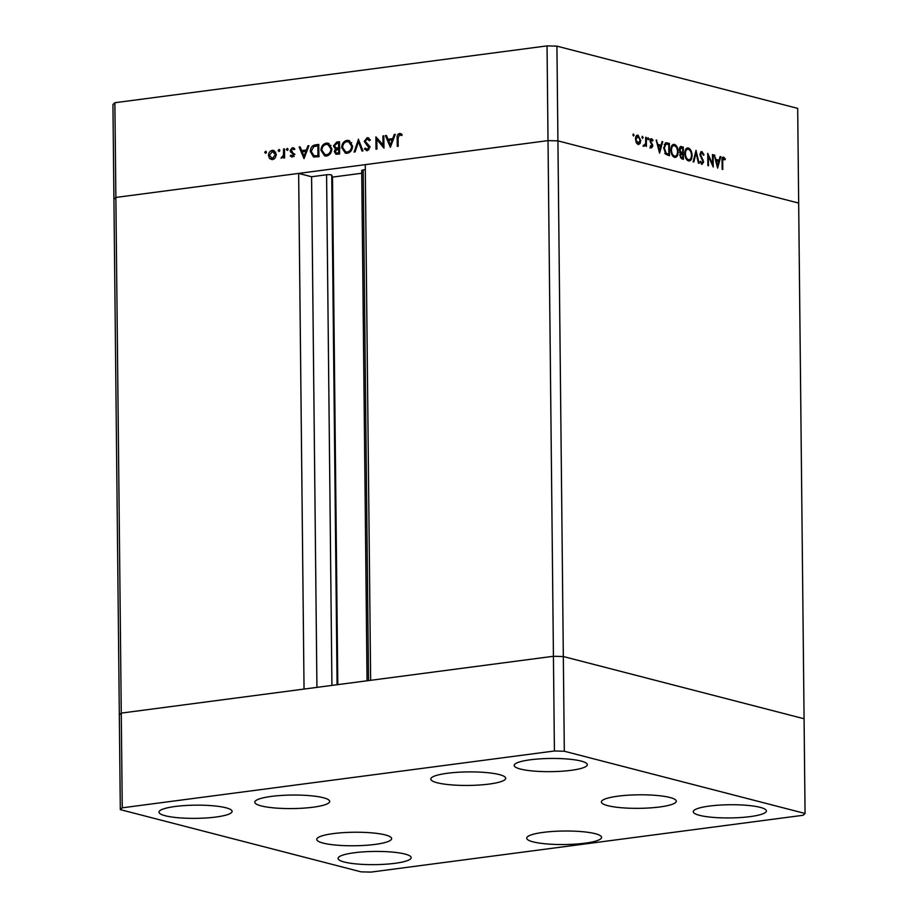 <?xml version="1.0" encoding="UTF-8"?>
<svg xmlns="http://www.w3.org/2000/svg" width="918" height="918" viewBox="0 0 918 918"><rect width="100%" height="100%" fill="white"/><g stroke="black" fill="none" stroke-linecap="round" stroke-linejoin="round"><path stroke-width="1.38" d="M554.415 750.993L122.255 807.817L120.315 809.63L361.072 871.848L370.964 872.1L803.124 815.276L805.063 813.474L564.318 751.245L554.415 750.993L553.428 656.278L563.331 656.531L553.428 656.278L548.023 140.615L365.249 164.643L370.642 680.318L553.428 656.278L121.268 713.102L304.042 689.074L298.648 173.41L311.581 176.749L326.579 174.776A3.328 0.597 -0.6 0 1 331.191 174.89A3.328 0.597 -0.6 0 1 331.754 175.177L332.488 177.105L361.738 173.25M298.648 173.41L115.863 197.439L113.924 199.24L112.937 104.526L114.876 102.724L547.036 45.9L556.928 46.152L797.685 108.37L798.671 203.085L557.926 140.867L556.928 46.152M122.255 807.817L121.268 713.102L119.329 714.915L121.268 713.102L114.876 102.724M805.063 813.474L804.076 718.76L563.331 656.531L804.076 718.76L798.671 203.085L557.926 140.867L548.023 140.615L547.036 45.9M367.051 680.789L361.715 170.473A3.328 0.597 -0.6 0 1 363.184 169.968L365.295 169.681M120.315 809.63L113.924 199.24L115.863 197.439L548.023 140.615L557.926 140.867L564.318 751.245M332.488 177.105L337.801 684.633M311.581 176.749L316.928 687.375M712.575 164.207L712.471 154.568L713.102 154.729L713.229 167.007L708.398 156.117L708.489 165.791L707.87 165.63L707.744 153.352L712.575 164.207L711.932 164.299M701.88 152.778L700.537 154.499L703.647 161.993L701.96 164.414L700.078 161.855L700.641 161.247L702.018 163.174L703.027 161.878L699.918 154.327L701.868 151.516L704.014 154.752L703.429 155.211L701.88 152.778L700.4 152.973M695.959 150.3L699.126 163.358L698.449 163.186L696.028 152.916L693.813 161.993L693.136 161.82L696.051 150.322M686.802 148.2L688.351 148.028C690.588 148.934 691.839 151.39 692.092 155.371C691.942 159.262 690.761 161.12 688.546 160.948C686.274 160.042 685.012 157.575 684.771 153.536C684.931 149.645 686.125 147.809 688.351 148.028L687.502 147.959M689.326 160.994L688.546 160.948L689.866 159.457M672.871 144.596L674.42 144.424C676.658 145.342 677.909 147.787 678.161 151.768C678.012 155.658 676.83 157.517 674.615 157.345C672.343 156.439 671.092 153.972 670.84 149.932C671.001 146.042 672.194 144.206 674.42 144.424L673.571 144.367M675.396 157.403L674.615 157.345L675.935 155.853M662.739 141.716L659.572 153.145L656.14 140.006L657.885 144.39L661.04 145.205L662.062 141.544L662.739 141.716L661.981 141.82M633.259 134.039L634.097 135.175L633.523 136.048L633.5 134.005L632.938 134.877M632.995 135.325L634.097 135.175L633.523 136.048M640.741 140.477L640.075 143.483L638.148 144.47L636.197 142.485L635.474 139.123C635.589 136.312 636.449 135.003 638.056 135.175L640.741 140.477L640.11 140.557M638.767 144.516L638.148 144.47M642.279 136.369L643.116 137.505L642.543 138.377L641.946 137.207L642.52 136.334L641.946 137.207M642.003 137.654L643.116 137.505L642.543 138.377M644.218 145.101L645.641 143.38L645.687 137.31L646.318 137.47L646.41 146.444L645.767 144.964L644.551 146.123L644 145.675L644.815 145.055L643.334 145.251M647.901 137.815L648.739 138.962L648.165 139.834L648.142 137.792L647.58 138.664M647.638 139.1L648.739 138.962L648.165 139.834M650.575 146.96L652.193 145.79L650.093 140.879L651.55 138.664L653.019 140.259L652.618 140.982L651.596 139.777L650.713 140.993L652.813 145.905L651.55 147.936L650.242 146.318L650.655 145.652L651.688 146.834L650.208 147.029M651.596 139.777L649.898 139.961M663.703 147.936L665.963 142.749L669.348 143.426L669.474 155.704L665.86 154.327L663.703 147.936M680.215 146.696L683.279 147.029L683.405 159.307L682.051 158.952L679.802 155.337L680.582 152.927L679.205 149.45L681.397 146.536L680.754 146.49M720.779 156.714L717.601 168.143L714.17 155.004L715.914 159.388L719.081 160.202L720.091 156.542L720.779 156.714L720.022 156.817M723.625 158.389L722.695 161.316L722.776 169.474L722.156 169.314L722.064 161.029C721.846 158.516 722.374 157.219 723.648 157.139L725.346 158.998L724.979 159.847L723.625 158.389L721.95 158.573M383.024 145.618L382.921 135.979L383.85 135.853L383.976 148.131L376.839 139.398L376.942 149.06L376.013 149.186L375.887 136.908L383.954 145.859M369.002 138.216L367.154 137.734L370.333 140.006L369.461 140.741L367.166 138.997L365.157 141.338L369.139 145.664L369.736 147.454L367.223 150.655L364.435 148.934L365.272 148.073L367.303 149.382L368.806 147.626L364.228 141.452L367.154 137.734L368.129 137.792M370.195 139.743L367.166 138.997M367.223 150.655L366.351 150.598M368.772 149.875L366.707 149.347L368.864 149.783M358.353 139.203L362.989 150.896L362.002 151.022L358.445 141.797L355.094 151.929L354.096 152.067L358.502 139.249M347.038 140.385L348.84 140.477L352.569 146.065C352.328 150.036 350.561 152.445 347.256 153.272L345.397 153.191L341.68 147.557C341.932 143.575 343.722 141.177 347.038 140.385L349.792 140.844M326.315 143.105L328.116 143.197L331.846 148.785C331.605 152.767 329.837 155.165 326.533 156.003L324.674 155.911L320.956 150.277C321.208 146.295 322.998 143.908 326.315 143.105L329.069 143.575M308.941 145.71L304.019 158.642L299.107 146.995L300.117 146.869L301.689 150.598L306.394 149.978L307.92 145.836L308.941 145.71M266.082 151.378L265.589 153.295L264.717 152.388L265.577 151.252L266.45 152.158M265.589 153.295L264.717 152.388L266.289 152.79M276.318 154.465L275.308 157.781L272.439 159.652L269.548 158.55L268.481 155.498C268.664 152.629 269.949 150.908 272.348 150.357L273.667 150.426L276.318 154.465M279.508 149.623L279.003 151.527L278.131 150.621L278.992 149.485L279.864 150.391M279.003 151.527L278.131 150.621L279.703 151.022M283.57 149.037L284.5 148.923L284.591 157.896L283.662 158.011L283.651 156.691L281.011 158.217L283.467 155.153L283.57 149.037L284.5 149.278M281.505 157.196L283.111 157.575M287.736 148.532L287.242 150.449L286.37 149.542L287.219 148.406L288.091 149.313M287.242 150.449L286.37 149.542L287.931 149.944M292.245 157.047L290.295 156.026L290.914 155.165L292.234 155.945L293.209 154.603L290.099 150.621L292.291 147.741L294.471 148.67L293.863 149.577L292.36 148.831L291.029 150.449L294.139 154.442L291.672 157.012M293.978 148.177L293.175 147.787M294.85 149.382L292.36 148.831M310.33 151.516C310.479 147.534 312.223 145.308 315.562 144.837L318.764 144.413L318.902 156.691L313.508 156.955L310.33 151.516L311.271 151.757M336.688 142.06L339.488 141.693L339.614 153.972L335.942 154.201L334.267 151.619L335.437 148.854L333.418 145.973L336.688 142.06L339.499 142.462M395.268 134.349L390.357 147.293L385.445 135.646L386.455 135.508L388.027 139.249L392.72 138.629L394.258 134.487L395.268 134.349M401.281 133.925L399.548 133.477L402.061 134.567L401.522 135.577L399.502 134.739L398.102 138.102L398.194 146.26L397.264 146.387L397.173 138.102C396.863 135.68 397.655 134.131 399.548 133.477L400.432 133.535M401.705 135.221L399.502 134.739M272.21 159.675L269.548 158.55M271.533 159.066L271.017 158.309M269.422 155.739L268.481 155.498M272.761 151.436L274.333 150.873L272.348 150.357M275.756 152.181L272.359 151.459L269.41 155.36L272.428 158.55L275.389 154.58L272.359 151.459M274.149 158.986L271.487 158.493L274.012 159.078M276.307 154.821L275.389 154.58M284.58 156.932L283.651 156.691M283.1 157.598L281.895 157.288M284.569 155.44L283.467 155.153M292.67 156.932L290.295 156.026M292.911 155.681L294.219 156.45M294.116 154.844L293.209 154.603M294.116 154.132L292.945 153.822M294.93 154.339L290.467 151.963M292.463 152.48L292.096 151.137M291.098 150.873L290.099 150.621M292.98 148.9L294.116 148.28M302.871 151.699L302.492 150.804M300.312 147.305L299.107 146.995M307.105 150.667L301.689 150.598M307.278 150.208L306.394 149.978M308.804 146.065L307.92 145.836M302.194 151.791L304.076 156.244L305.901 151.309L302.194 151.791M304.948 156.473L304.076 156.244M306.784 151.539L305.901 151.309M314.782 146.283L318.776 145.193M314.656 157.104L313.027 155.314M315.907 156.209L319.212 156.163M317.949 155.555L317.858 145.79L313.704 146.65L311.259 151.39L314.036 155.727L318.89 155.796M318.787 146.031L317.858 145.79M325.718 156.049L323.767 154.086M321.897 150.518L320.956 150.277M326.177 144.39L328.311 143.621M330.996 145.48L326.372 144.356C323.618 144.964 322.126 146.891 321.885 150.162L325.018 154.66L326.475 154.752C329.206 154.098 330.687 152.158 330.916 148.911L327.875 144.436M325.018 154.66L328.598 155.245M328.472 155.257L326.475 154.752M331.846 149.152L330.916 148.911M337.113 154.281L336.378 153.008M335.242 151.872L334.267 151.619M336.849 149.221L335.437 148.854M336.94 149.186L335.609 147.718M334.381 146.226L333.418 145.973M336.872 143.3L338.673 142.565M337.526 148.2L339.993 148.234M339.568 149.141L338.008 148.98L335.196 151.481L336.229 152.962L339.614 153.478M339.408 153.513L337.411 152.996L338.673 152.824L338.627 148.9M339.603 153.065L338.673 152.824M336.229 152.962L337.411 152.996M338.008 147.718L338.616 147.637L338.57 143.07L337.25 143.242L334.347 145.859L336.068 147.821L339.557 148.119M339.557 147.878L338.616 147.637M339.511 143.311L338.57 143.07M346.442 153.329L344.479 151.367M342.621 147.798L341.68 147.557M346.901 141.659L349.024 140.89M351.72 142.76L347.084 141.636C344.342 142.233 342.839 144.172 342.609 147.431L345.742 151.94L347.199 152.021C349.93 151.378 351.41 149.439 351.64 146.191L348.599 141.716M345.742 151.94L349.322 152.514M349.184 152.537L347.199 152.021M352.569 146.432L351.64 146.191M359.604 142.106L358.445 141.797M367.407 150.621L364.435 148.934M369.724 147.855L368.806 147.626M369.587 146.513L368.107 146.134M370.103 146.639L366.707 145.09M368.692 145.606L366.707 143.667M365.192 141.693L364.228 141.452M367.533 138.985L369.059 138.262M383.85 136.22L382.921 135.979M383.965 146.387L383.437 145.721M378.411 139.8L376.839 139.398M389.198 140.351L388.819 139.456M386.639 135.956L385.445 135.646M393.432 139.306L388.027 139.249M393.604 138.859L392.72 138.629M395.142 134.716L394.258 134.487M388.532 140.443L390.402 144.895L392.238 139.961L388.532 140.443M391.286 145.124L390.402 144.895M393.111 140.179L392.238 139.961M402.004 135.29L400.007 134.774L401.407 134.017M638.767 143.357L640.075 143.483M638.595 143.678L637.976 144.413M636.725 135.428L637.861 136.243M636.587 136.472L635.956 136.472M636.874 143.598L637.517 143.449M635.474 139.352L638.595 143.392L637.115 143.587M636.828 143.541L638.148 143.369L640.11 140.305L638.067 136.277L636.14 136.438M638.067 136.277L636.094 139.272M645.698 137.551L646.318 137.47M643.07 146.318L645.767 144.964M650.082 138.859L651.539 140.454M652.273 140.362L653.019 140.259M650.173 139.972L651.183 139.834M650.105 141.074L650.713 140.993M650.231 141.98L650.896 141.888M650.759 143.139L651.677 143.013M651.826 144.562L652.572 144.47M652.182 145.996L652.813 145.905M651.332 146.1L650.07 148.119M656.198 140.27L656.818 140.19M657.277 144.47L657.885 144.39M657.368 144.826L661.04 145.205M660.329 145.296L660.065 146.203M658.229 145.732L659.503 150.736L660.719 146.375L657.621 145.813M658.894 150.816L659.503 150.736M665.309 142.978L669.348 143.426M667.868 143.621L667.879 144.298M667.983 154.396L667.994 155.314M664.724 153.455L668.843 154.281L668.74 144.528L667.937 144.321L665.952 144.115L664.322 148.096L666.204 153.26L668.843 154.281M664.873 144.252L664.253 144.401M665.08 153.409L666.204 153.26M663.703 148.177L664.322 148.096M677.541 151.849L678.161 151.768M672.94 144.619L674.65 145.744M670.851 150.185L671.471 150.104C671.689 153.352 672.733 155.337 674.569 156.071C676.405 156.267 677.392 154.775 677.541 151.619C677.312 148.383 676.291 146.41 674.466 145.687L671.609 146.065M673.089 156.267L675.235 156.117L672.871 156.209M674.466 145.687C672.619 145.446 671.62 146.914 671.471 150.104M680.1 146.777L683.279 147.029M681.799 147.224L681.81 147.901L679.377 147.982M681.856 152.801L681.867 153.754M681.913 157.999L681.925 158.917M679.515 152.296L682.717 152.686L682.671 148.119L681.776 147.89L679.836 149.611L680.995 152.101L682.717 152.686M679.813 155.555L681.925 157.667L680.456 157.85L682.774 157.885L682.728 153.949L679.894 153.937M681.925 157.667L682.774 157.885M682.303 153.834L680.433 155.475M679.963 152.239L680.995 152.101M679.217 149.691L679.836 149.611M691.472 155.452L692.092 155.371M686.871 148.211L688.58 149.347M684.782 153.788L685.402 153.696C685.62 156.955 686.653 158.94 688.5 159.675C690.336 159.858 691.323 158.378 691.472 155.211C691.243 151.986 690.221 150.013 688.397 149.29L685.528 149.668M687.02 159.87L689.166 159.721L686.802 159.801M688.397 149.29C686.538 149.049 685.539 150.518 685.402 153.696M695.293 153.008L696.028 152.916M700.721 151.837L701.627 152.744M703.314 154.844L704.014 154.752M699.929 154.58L700.537 154.499M700.147 155.853L700.801 155.773M702.511 160.111L703.234 160.019M703.016 162.073L703.647 161.993M702.063 163.22L701.582 164.253M712.471 154.809L713.102 154.729M707.767 156.209L708.398 156.117M714.238 155.268L714.847 155.188M715.306 159.468L715.914 159.388M715.397 159.824L719.081 160.202M718.358 160.294L718.105 161.201M716.258 160.73L717.543 165.733L718.748 161.373L715.65 160.811M716.924 165.814L717.543 165.733M722.168 157.334L723.866 159.193M724.451 159.112L725.346 158.998M722.168 158.584L723.246 158.447M323.32 797.731A37.454 6.759 -0.6 0 1 329.688 801.414A37.454 6.759 -0.6 0 1 303.192 808.161A37.454 6.759 -0.6 0 1 261.16 805.901A37.454 6.759 -0.6 0 1 254.791 802.206A37.454 6.759 -0.6 0 1 281.287 795.458A37.454 6.759 -0.6 0 1 323.32 797.731M499.335 774.585A37.454 6.759 -0.6 0 1 505.703 778.28A37.454 6.759 -0.6 0 1 479.207 785.028A37.454 6.759 -0.6 0 1 437.175 782.756A37.454 6.759 -0.6 0 1 430.806 779.061A37.454 6.759 -0.6 0 1 457.29 772.313A37.454 6.759 -0.6 0 1 499.335 774.585M669.922 797.49A37.454 6.759 -0.6 0 1 676.291 801.185A37.454 6.759 -0.6 0 1 649.795 807.932A37.454 6.759 -0.6 0 1 607.762 805.66A37.454 6.759 -0.6 0 1 601.393 801.965A37.454 6.759 -0.6 0 1 627.889 795.217A37.454 6.759 -0.6 0 1 669.922 797.49M595.243 833.693A37.454 6.759 -0.6 0 1 601.611 837.388A37.454 6.759 -0.6 0 1 575.116 844.124A37.454 6.759 -0.6 0 1 533.083 841.863A37.454 6.759 -0.6 0 1 526.714 838.168A37.454 6.759 -0.6 0 1 553.21 831.421A37.454 6.759 -0.6 0 1 595.243 833.693M385.273 834.921A37.454 6.759 -0.6 0 1 391.642 838.616A37.454 6.759 -0.6 0 1 365.146 845.363A37.454 6.759 -0.6 0 1 323.113 843.091A37.454 6.759 -0.6 0 1 316.744 839.396A37.454 6.759 -0.6 0 1 343.24 832.649A37.454 6.759 -0.6 0 1 385.273 834.921M165.217 815.746A36.559 6.598 179.4 0 0 206.252 817.961A36.559 6.598 179.4 0 0 232.116 811.374A36.559 6.598 179.4 0 0 225.897 807.771A36.559 6.598 179.4 0 0 184.862 805.556A36.559 6.598 179.4 0 0 158.998 812.143A36.559 6.598 179.4 0 0 165.217 815.746M699.482 815.322A36.559 6.598 179.4 0 0 740.516 817.536A36.559 6.598 179.4 0 0 766.381 810.95A36.559 6.598 179.4 0 0 760.161 807.347A36.559 6.598 179.4 0 0 719.138 805.132A36.559 6.598 179.4 0 0 693.274 811.719A36.559 6.598 179.4 0 0 699.482 815.322M344.284 862.025A36.559 6.598 179.4 0 0 385.319 864.24A36.559 6.598 179.4 0 0 411.184 857.653A36.559 6.598 179.4 0 0 404.964 854.05A36.559 6.598 179.4 0 0 363.93 851.835A36.559 6.598 179.4 0 0 338.065 858.422A36.559 6.598 179.4 0 0 344.284 862.025M520.414 769.043A36.559 6.598 179.4 0 0 561.449 771.258A36.559 6.598 179.4 0 0 587.313 764.671A36.559 6.598 179.4 0 0 581.094 761.068A36.559 6.598 179.4 0 0 540.059 758.853A36.559 6.598 179.4 0 0 514.195 765.44A36.559 6.598 179.4 0 0 520.414 769.043M331.754 175.177L337.09 684.725M363.184 169.968L368.531 680.594M326.579 174.776L331.926 685.413M284.534 152.296L283.605 152.055M293.84 153.558L291.844 153.042M317.548 145.354L315.562 144.837M318.89 156.083L317.226 155.647M398.102 138.343L397.173 138.102M665.711 143.059L667.191 142.864M666.87 154.35L668.35 154.155M680.823 152.778L682.303 152.583M701.249 158.16L702.075 158.057M722.076 161.396L722.695 161.316M281.734 157.265L283.719 157.781"/></g></svg>
